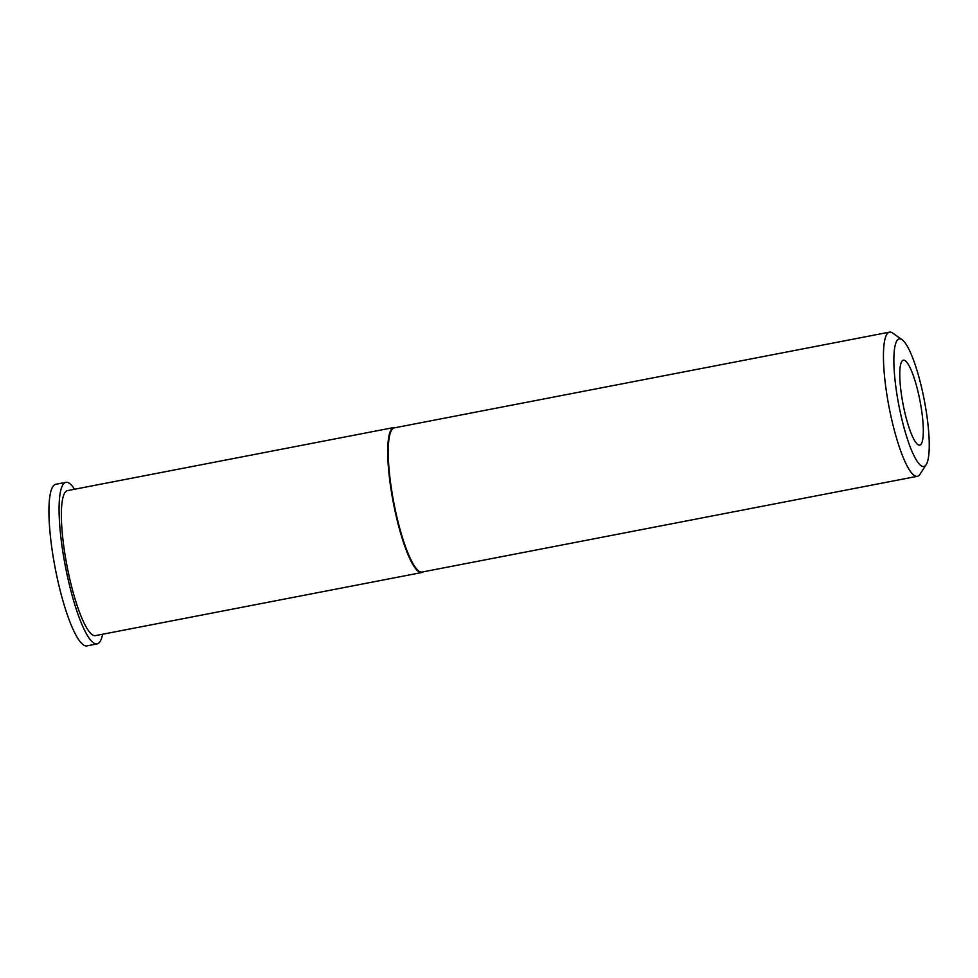 <?xml version="1.0" encoding="UTF-8"?>
<svg xmlns="http://www.w3.org/2000/svg" width="978" height="978" viewBox="0 0 978 978"><rect width="100%" height="100%" fill="white"/><g stroke="black" fill="none" stroke-linecap="round" stroke-linejoin="round"><path stroke-width="1.47" d="M919.075 396.383A43.252 8.643 79.1 0 0 903.33 360.185A43.252 8.643 79.1 0 0 904.014 408.926A43.252 8.643 79.1 0 0 919.748 445.112A43.252 8.643 79.1 0 0 919.075 396.383M922.865 393.229A64.976 12.983 -100.9 0 1 926.215 464.599A64.976 12.983 -100.9 0 1 900.225 412.068A64.976 12.983 -100.9 0 1 902.071 339.696A64.976 12.983 -100.9 0 1 922.865 393.229M926.215 464.599L920.005 474.22A73.411 14.67 -100.9 0 1 917.364 476.298A73.411 14.67 -100.9 0 1 890.64 414.868A73.411 14.67 -100.9 0 1 889.491 332.141A73.411 14.67 -100.9 0 1 892.718 333.082L902.071 339.696M917.364 476.298L422.166 572.032A73.411 14.67 -100.9 0 1 395.442 510.602A73.411 14.67 -100.9 0 1 394.293 427.875L889.491 332.141M423.303 571.812A73.839 14.743 -100.9 0 1 421.836 572.521A73.839 14.743 -100.9 0 1 394.965 510.736A73.839 14.743 -100.9 0 1 393.816 427.533A73.839 14.743 -100.9 0 1 395.442 427.655M421.836 572.521L95.502 635.614A73.839 14.743 -100.9 0 1 68.619 573.829A73.839 14.743 -100.9 0 1 67.47 490.626L393.816 427.533M102.617 634.233A82.274 16.43 -100.9 0 1 97.103 643.903A82.274 16.43 -100.9 0 1 67.152 575.052A82.274 16.43 -100.9 0 1 65.868 482.337A82.274 16.43 -100.9 0 1 74.585 489.257M97.103 643.903L86.956 645.859A82.274 16.43 -100.9 0 1 57.005 577.008A82.274 16.43 -100.9 0 1 55.722 484.306L65.868 482.337"/></g></svg>
